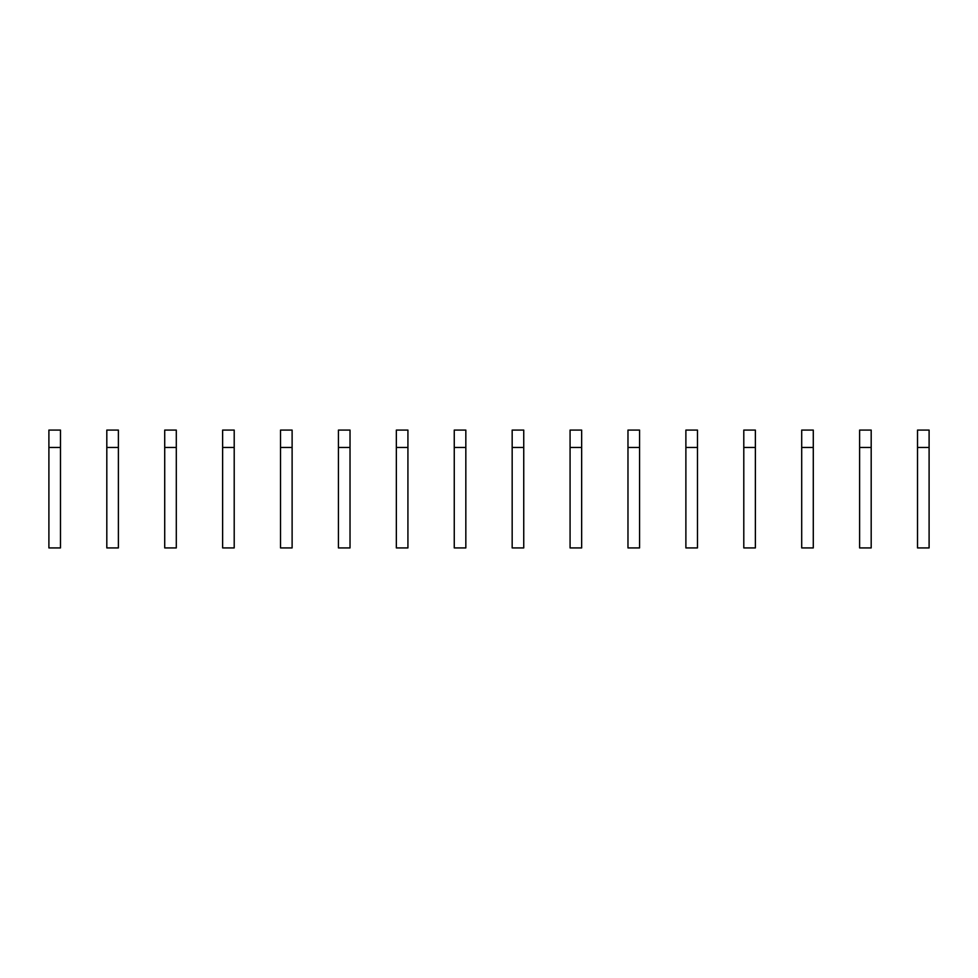 <?xml version="1.0" encoding="UTF-8"?>
<svg xmlns="http://www.w3.org/2000/svg" width="978" height="978" viewBox="0 0 978 978"><rect width="100%" height="100%" fill="white"/><g stroke="black" fill="none" stroke-linecap="round" stroke-linejoin="round"><path stroke-width="1.47" d="M48.9 447.447L48.9 547.924L60.477 547.924L60.477 447.447L48.9 447.447L48.9 430.075L60.477 430.075L60.477 447.447M106.81 447.447L106.81 547.924L118.387 547.924L118.387 447.447L106.81 447.447L106.81 430.075L118.387 430.075L118.387 447.447M164.72 447.447L164.72 547.924L176.297 547.924L176.297 447.447L164.72 447.447L164.72 430.075L176.297 430.075L176.297 447.447M222.629 447.447L222.629 547.924L234.207 547.924L234.207 447.447L222.629 447.447L222.629 430.075L234.207 430.075L234.207 447.447M280.527 447.447L280.527 547.924L292.116 547.924L292.116 447.447L280.527 447.447L280.527 430.075L292.116 430.075L292.116 447.447M338.437 447.447L338.437 547.924L350.026 547.924L350.026 447.447L338.437 447.447L338.437 430.075L350.026 430.075L350.026 447.447M396.347 447.447L396.347 547.924L407.924 547.924L407.924 447.447L396.347 447.447L396.347 430.075L407.924 430.075L407.924 447.447M454.257 447.447L454.257 547.924L465.834 547.924L465.834 447.447L454.257 447.447L454.257 430.075L465.834 430.075L465.834 447.447M512.166 447.447L512.166 547.924L523.743 547.924L523.743 447.447L512.166 447.447L512.166 430.075L523.743 430.075L523.743 447.447M570.076 447.447L570.076 547.924L581.653 547.924L581.653 447.447L570.076 447.447L570.076 430.075L581.653 430.075L581.653 447.447M627.974 447.447L627.974 547.924L639.563 547.924L639.563 447.447L627.974 447.447L627.974 430.075L639.563 430.075L639.563 447.447M685.884 447.447L685.884 547.924L697.473 547.924L697.473 447.447L685.884 447.447L685.884 430.075L697.473 430.075L697.473 447.447M743.793 447.447L743.793 547.924L755.371 547.924L755.371 447.447L743.793 447.447L743.793 430.075L755.371 430.075L755.371 447.447M801.703 447.447L801.703 547.924L813.28 547.924L813.28 447.447L801.703 447.447L801.703 430.075L813.28 430.075L813.28 447.447M859.613 447.447L859.613 547.924L871.19 547.924L871.19 447.447L859.613 447.447L859.613 430.075L871.19 430.075L871.19 447.447M917.523 447.447L917.523 547.924L929.1 547.924L929.1 447.447L917.523 447.447L917.523 430.075L929.1 430.075L929.1 447.447"/></g></svg>
